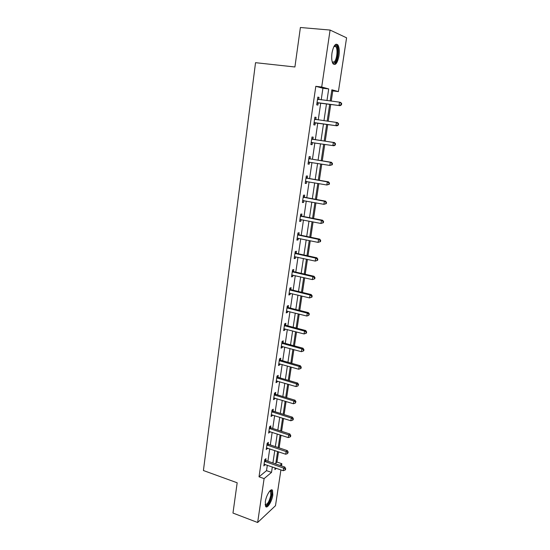 <?xml version="1.0" encoding="UTF-8"?>
<svg xmlns="http://www.w3.org/2000/svg" width="550" height="550" viewBox="0 0 550 550"><rect width="100%" height="100%" fill="white"/><g stroke="black" fill="none" stroke-linecap="round" stroke-linejoin="round"><path stroke-width="0.82" d="M265.313 501.813C266.173 495.213 271.102 487.513 272.525 490.401L272.821 495.021C271.975 501.483 267.094 509.272 265.609 506.385L265.313 501.813M331.987 53.02C333.493 45.671 335.452 42.969 337.872 44.901C339.247 47.169 339.611 50.799 338.972 55.791C337.487 63.078 335.528 65.759 333.087 63.834C331.726 61.621 331.361 58.018 331.987 53.02M280.919 469.92L275.488 505.704L257.647 522.5L232.973 513.061L237.174 482.783L203.417 470.525L255.537 62.679L294.91 66.983L300.396 27.5L330.089 30.057L346.582 37.819L338.408 91.589L331.863 89.794L330.186 100.973M331.244 101.111L332.778 90.908L338.408 91.589M275.873 462.956L276.973 462.048L278.513 451.811M279.111 447.865L281.009 435.215M281.6 431.31L283.532 418.454M284.116 414.576L286.076 401.514M286.653 397.678L288.654 384.402M289.224 380.593L291.252 367.104M291.816 363.337L293.879 349.628M294.442 345.895L296.532 331.959M297.089 328.274L299.221 314.112M299.771 310.461L301.929 296.065M302.472 292.456L304.673 277.826M305.209 274.264L307.443 259.387M307.972 255.867L310.248 240.749M310.771 237.277L313.081 221.904M313.596 218.481L315.947 202.854M316.456 199.471L318.842 183.597M319.344 180.262L321.771 164.12M322.266 160.834L324.734 144.423M325.215 141.185L327.724 124.52M328.212 121.289L330.736 104.466M276.973 462.048L281.861 463.719L281.531 465.933M332.778 90.908L331.739 90.626M321.207 99.839L322.919 88.241L315.81 86.316L259.022 476.809L266.516 470.649L267.321 465.211M267.905 461.251L269.734 448.855M270.311 444.929L272.168 432.334M272.738 428.443L274.629 415.642M275.199 411.785L277.118 398.777M277.681 394.955L279.627 381.741M280.191 377.953L282.171 364.519M282.721 360.772L284.735 347.119M285.285 343.413L287.327 329.539M287.87 325.868L289.946 311.768M290.482 308.137L292.6 293.81M293.129 290.221L295.274 275.66M295.797 272.113L297.983 257.311M298.499 253.804L300.719 238.762M301.228 235.304L303.483 220.014M303.985 216.597L306.274 201.059M306.776 197.691L309.107 181.892M309.595 178.578L311.96 162.518M312.441 159.246L314.854 142.924M315.329 139.707L317.769 123.124M318.244 119.914L320.712 103.18M318.718 99.474L319.028 97.391L317.845 97.109L316.711 104.851L317.893 105.105L318.196 103.029M315.789 119.433L316.092 117.37L314.903 117.171L313.782 124.823L314.971 125.001L315.274 122.946M312.895 139.171L313.191 137.136L312.001 137.005L310.894 144.574L312.084 144.678L312.386 142.642M310.028 158.689L310.324 156.674L309.127 156.619L308.034 164.106L309.231 164.134L309.526 162.126M307.196 177.994L307.484 176L306.288 176.021L305.202 183.425L306.405 183.377L306.687 181.472M304.391 197.086L304.679 195.119L303.476 195.202L302.404 202.531L303.614 202.414L303.875 200.613M301.62 215.978L301.909 214.026L300.699 214.184L299.64 221.423L300.85 221.244L301.097 219.539M298.877 234.657L299.159 232.726L297.949 232.952L296.904 240.116L298.114 239.869L298.347 238.267M296.168 253.137L296.443 251.233L295.233 251.522L294.195 258.61L295.412 258.294L295.632 256.795M293.48 271.425L293.762 269.534L292.545 269.892L291.514 276.904L292.731 276.526L292.937 275.117M290.826 289.513L291.101 287.643L289.877 288.062L288.867 294.999L290.084 294.559L290.276 293.253M288.2 307.409L288.468 305.566L287.244 306.041L286.241 312.909L287.464 312.407L287.643 311.19M285.601 325.119L285.869 323.29L284.646 323.833L283.649 330.626L284.873 330.062L285.038 328.934M283.03 342.65L283.291 340.835L282.067 341.433L281.077 348.157L282.308 347.538L282.459 346.5M280.479 359.989L280.748 358.194L279.517 358.854L278.541 365.509L279.771 364.829L279.909 363.88M277.963 377.149L278.224 375.382L276.987 376.09L276.024 382.676L277.262 381.941L277.386 381.074M275.468 394.137L275.729 392.384L274.491 393.154L273.536 399.664L274.773 398.874L274.89 398.097M272.999 410.946L273.261 409.214L272.016 410.039L271.074 416.487L272.312 415.642L272.415 414.941M270.559 427.591L270.813 425.872L269.569 426.745L268.641 433.132L269.968 431.619M268.146 444.063L268.393 442.358L267.149 443.286L266.228 449.604L267.548 448.119M265.746 460.364L265.994 458.679L264.749 459.663L263.835 465.912L265.148 464.454M257.647 522.5L264.103 478.617L271.521 472.395L272.332 466.943M259.022 476.809L264.103 478.617M315.81 86.316L321.709 87.017L330.089 30.057M326.968 100.567L328.707 88.928L321.709 87.017M272.924 462.976L274.773 450.553M275.364 446.614L277.248 433.991M277.826 430.086L279.744 417.257M280.321 413.387L282.26 400.352M282.837 396.516L284.811 383.268M285.374 379.473L287.382 366.004M287.946 362.244L289.988 348.562M290.544 344.836L292.614 330.928M293.164 327.25L295.274 313.115M295.817 309.471L297.956 295.103M298.492 291.507L300.671 276.904M301.201 273.343L303.414 258.507M303.937 254.994L306.192 239.903M306.707 236.438L308.997 221.1M309.506 217.676L311.829 202.091M312.331 198.715L314.696 182.868M315.191 179.541L317.591 163.433M318.086 160.16L320.526 143.784M321.007 140.553L323.489 123.929M323.964 120.704L326.473 103.916M275.124 467.913L274.876 469.583L276.361 468.339M279.895 465.376L281.861 463.719M329.684 104.328L327.161 121.144M326.673 124.376L324.177 141.034M323.689 144.265L321.228 160.662M320.732 163.948L318.312 180.084M317.817 183.418L315.432 199.286M314.923 202.668L312.586 218.281M312.07 221.705L309.767 237.064M309.244 240.542L306.976 255.654M306.446 259.167L304.219 274.038M303.683 277.599L301.489 292.222M300.946 295.824L298.788 310.214M298.244 313.864L296.12 328.02M295.563 331.705L293.473 345.634M292.916 349.36L290.861 363.069M290.297 366.829L288.269 380.318M287.698 384.12L285.711 397.389M285.134 401.225L283.174 414.281M282.59 418.158L280.665 431.007M280.081 434.913L278.183 447.556M277.592 451.495L275.722 463.939M322.919 88.241L328.707 88.928M266.516 470.649L271.521 472.395M317.824 97.24L319.028 97.391M314.903 117.212L316.092 117.37M310.901 144.492L312.084 144.678M308.055 163.941L309.231 164.134M305.243 183.171L306.405 183.377M302.452 202.201L303.614 202.414M299.702 221.018L300.85 221.244M296.972 239.628L298.114 239.869M294.278 258.046L295.412 258.294M291.61 276.265L292.731 276.526M288.97 294.291L290.084 294.559M286.357 312.125L287.464 312.407M283.772 329.773L284.873 330.062M281.215 347.236L282.308 347.538M278.685 364.519L279.771 364.829M276.183 381.618L277.262 381.941M273.701 398.551L274.773 398.874M271.246 415.305L272.312 415.642M268.819 431.888L269.878 432.231M266.413 448.305L267.465 448.656M264.034 464.551L265.079 464.915M317.639 102.671L340.113 105.669L317.013 102.767M341.028 104.713L338.999 105.414L339.501 102.156L340.615 102.417L341.674 103.51L341.227 103.407L341.028 104.713L341.474 104.816L341.674 103.51M317.536 99.199L339.501 102.156L341.227 103.407M318.821 102.933L316.924 103.407M317.597 98.787L318.821 99.536M340.113 105.669L341.474 104.816M334.146 46.097L335.28 45.409C338.827 44.481 338.498 59.249 334.957 62.501C333.96 63.498 333.08 63.408 332.324 62.239M332.269 62.068L334.345 61.841C336.937 59.441 338.002 49.143 335.885 46.661L334.641 46.014L334.056 46.255M335.012 63.704C338.216 60.713 339.536 47.96 336.916 44.873L336.071 44.165M269.913 490.875L270.593 490.71C271.59 490.944 271.906 492.436 271.542 495.179C270.786 501.022 266.289 507.877 265.176 504.776M265.155 504.487C267.376 504.776 269.259 501.689 270.813 495.22L270.572 491.521L269.72 491.081M265.767 506.598C268.503 505.319 270.586 501.373 272.009 494.752L271.466 489.857M314.71 122.677L337.033 125.826L314.084 122.76M337.927 124.946L335.913 125.647L336.401 122.423L337.521 122.609L338.573 123.729L338.126 123.661L337.927 124.946L338.374 125.022L338.573 123.729M314.6 119.24L336.401 122.423L338.126 123.661M315.893 122.863L314.009 123.31M314.676 118.738L316.119 119.618M337.033 125.826L338.374 125.022M335.308 145.001L335.507 143.722L335.06 143.681L334.861 144.959L335.308 145.001L333.981 145.75L311.19 142.532M334.861 144.959L332.853 145.654L333.341 142.464L334.469 142.574L313.459 139.425L311.788 138.469M311.699 139.047L333.341 142.464L335.06 143.681M312.613 142.581L311.121 142.986M335.507 143.722L334.469 142.574M332.282 164.752L332.475 163.494L332.021 163.481L331.829 164.739L332.282 164.752L329.835 165.433L308.33 162.092M331.829 164.739L329.835 165.433L330.316 162.278L331.444 162.312L310.592 158.95L308.928 157.981M308.832 158.641L330.316 162.278L332.021 163.481M309.54 162.119L308.275 162.449M332.475 163.494L331.444 162.312M329.285 184.284L329.478 183.04L329.024 183.054L328.831 184.305L329.285 184.284L326.851 184.992L305.498 181.431M328.831 184.305L326.851 184.992L327.326 181.871L328.46 181.837L307.752 178.255L306.103 177.279M305.993 178.021L327.326 181.871L329.024 183.054M306.508 181.438L305.456 181.699M329.478 183.04L328.46 181.837M326.322 203.603L326.507 202.373L326.054 202.414L325.868 203.651L326.322 203.603L323.895 204.339L302.692 200.558M325.868 203.651L323.895 204.339L324.363 201.252L325.504 201.142L304.947 197.354L303.311 196.364M303.188 197.182L324.363 201.252L326.054 202.414M303.504 200.544L302.665 200.743M326.507 202.373L325.504 201.142M323.393 222.709L323.579 221.492L323.125 221.561L322.933 222.784L323.393 222.709L320.973 223.465L299.922 219.478M322.933 222.784L320.973 223.465L321.441 220.413L322.582 220.234L302.17 216.246L300.541 215.249M300.41 216.136L321.441 220.413L323.125 221.561M300.541 219.429L299.908 219.574M323.579 221.492L322.582 220.234M320.492 241.601L320.678 240.398L320.224 240.501L320.038 241.704L320.492 241.601L318.086 242.385L297.186 238.191M320.038 241.704L318.086 242.385L318.546 239.367L319.694 239.119L299.427 234.933L297.811 233.922M297.667 234.891L318.546 239.367L320.224 240.501M297.536 238.129L297.179 238.205M320.678 240.398L319.694 239.119M317.625 260.294L317.811 259.098L317.35 259.229L317.164 260.425L317.625 260.294L315.226 261.099L294.47 256.699M317.164 260.425L315.226 261.099L315.679 258.115L316.834 257.792L296.711 253.419L295.103 252.402M294.951 253.433L315.679 258.115L317.35 259.229M317.811 259.098L316.834 257.792M314.793 278.781L314.971 277.599L314.511 277.757L314.332 278.939L314.793 278.781L312.4 279.606L291.789 275.014M314.332 278.939L312.4 279.606L312.854 276.657L314.009 276.272L294.023 271.707L292.428 270.676M292.263 271.782L312.854 276.657L314.511 277.757M314.971 277.599L314.009 276.272M289.609 289.939L310.049 294.999L309.602 297.921L289.135 293.129M289.781 288.764L291.363 289.802L311.211 294.553L310.049 294.999L311.706 296.086L311.527 297.254L311.988 297.069L312.166 295.9L311.706 296.086M312.166 295.9L311.211 294.553M309.602 297.921L311.527 297.254M286.976 307.897L307.278 313.143L306.838 316.03L286.516 311.059M287.155 306.659L288.736 307.697L308.447 312.634L307.278 313.143L308.921 314.215L308.749 315.37L309.389 314.009L308.921 314.215M309.389 314.009L308.447 312.634M306.838 316.03L308.749 315.37M284.371 325.669L304.535 331.093L304.102 333.953L283.917 328.797M284.563 324.363L286.131 325.414L305.704 330.522L304.535 331.093L306.178 332.152L305.999 333.293L306.467 333.059L306.639 331.918L306.178 332.152M306.639 331.918L305.704 330.522M304.102 333.953L305.999 333.293M281.799 343.255L301.826 348.851L301.393 351.684L281.346 346.349M281.999 341.88L283.553 342.946L302.995 348.219L301.826 348.851L303.456 349.896L303.284 351.024L303.751 350.769L303.923 349.642L303.456 349.896M303.923 349.642L302.995 348.219M301.393 351.684L303.284 351.024M279.249 360.656L299.145 366.431L298.712 369.229L278.802 363.715M279.462 359.219L281.009 360.291L300.314 365.736L299.145 366.431L300.768 367.455L300.596 368.576L301.063 368.294L301.235 367.173L300.768 367.455M301.235 367.173L300.314 365.736M298.712 369.229L300.596 368.576M276.732 377.871L296.484 383.817L296.065 386.588L276.286 380.902M276.946 376.379L278.486 377.451L297.667 383.068L296.484 383.817L298.1 384.828L297.935 385.935L298.574 384.526L298.1 384.828M298.574 384.526L297.667 383.068M296.065 386.588L297.935 385.935M274.237 394.914L293.858 401.019L293.439 403.762L273.797 397.911M274.464 393.36L275.99 394.439L295.041 400.214L293.858 401.019L295.467 402.022L295.302 403.116L295.941 401.699L295.467 402.022M295.941 401.699L295.041 400.214M293.439 403.762L295.302 403.116M271.762 411.778L291.259 418.048L290.847 420.764L271.329 414.748M272.002 410.169L273.515 411.256L292.442 417.189L291.259 418.048L292.861 419.031L292.696 420.118L293.171 419.774L293.336 418.688L292.861 419.031M293.336 418.688L292.442 417.189M290.847 420.764L292.696 420.118M269.321 428.471L288.688 434.899L288.276 437.587L268.888 431.413M269.562 426.8L271.067 427.9L289.871 433.984L288.688 434.899L290.283 435.875L290.118 436.947L290.593 436.576L290.757 435.504L290.283 435.875M290.757 435.504L289.871 433.984M288.276 437.587L290.118 436.947M266.901 444.998L286.137 451.578L285.732 454.231L266.475 447.906M267.163 443.279L268.647 444.373L287.327 450.608L286.137 451.578L287.726 452.533L287.567 453.599L288.2 452.148L287.726 452.533M288.2 452.148L287.327 450.608M285.732 454.231L287.567 453.599M264.502 461.354L283.621 468.084L283.216 470.717L264.082 464.228M264.818 459.614L266.255 460.68L284.811 467.067L283.621 468.084L285.202 469.033L285.038 470.078L285.512 469.672L285.677 468.621L285.202 469.033M285.677 468.621L284.811 467.067M283.216 470.717L285.038 470.078M317.694 99.302L318.608 99.509M317.199 102.713L318.381 102.974M314.758 119.336L315.947 119.536M314.263 122.712L315.452 122.891M311.857 139.15L313.046 139.274M312.269 139.308L313.459 139.425M311.369 142.484L312.558 142.594M308.99 158.744L310.186 158.792M309.396 158.902L310.592 158.95M308.502 162.044L309.196 162.064M306.151 178.117L307.347 178.097M306.556 178.282L307.752 178.255M305.669 181.383L306.116 181.369M303.339 197.285L304.549 197.189M303.744 197.45L304.947 197.354M300.568 216.239L301.771 216.081M300.967 216.411L302.17 216.246M297.818 234.994L299.028 234.761M298.217 235.166L299.427 234.933M295.103 253.543L296.312 253.241M295.501 253.715L296.711 253.419M292.414 271.893L293.631 271.528M292.806 272.071L294.023 271.707M289.754 290.043L290.978 289.616M290.146 290.221L291.363 289.802M287.121 308.007L288.344 307.519M287.512 308.186L288.736 307.697M284.522 325.779L285.746 325.229M284.907 325.964L286.131 325.414M281.944 343.358L283.174 342.753M282.329 343.551L283.553 342.946M279.393 360.759L280.624 360.099M279.778 360.951L281.009 360.291M276.87 377.981L278.107 377.259M277.248 378.173L278.486 377.451M274.374 395.024L275.612 394.247M274.752 395.216L275.99 394.439M271.906 411.888L273.144 411.056M272.278 412.087L273.515 411.256M269.459 428.581L270.703 427.701M269.83 428.787L271.067 427.9M267.039 445.108L268.283 444.173M267.41 445.308L268.647 444.373M264.646 461.464L265.891 460.481M265.011 461.67L266.255 460.68M333.939 46.468L335.885 46.661M334.641 46.014L335.28 45.409M269.926 491.074L270.593 490.71M269.637 491.184L270.572 491.521"/></g></svg>
